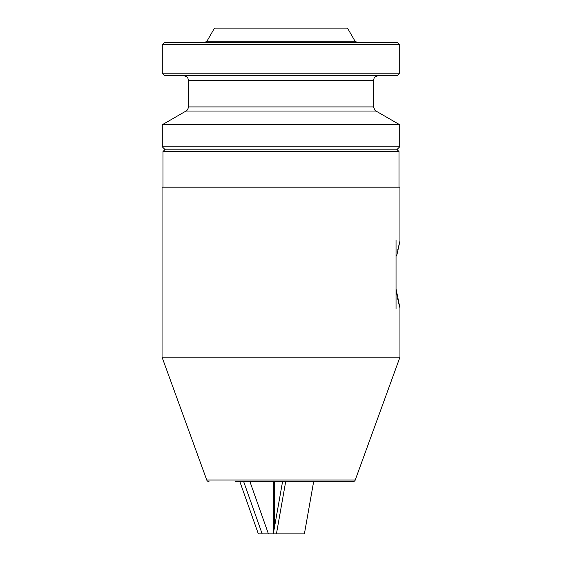 <?xml version="1.0" encoding="UTF-8"?>
<svg xmlns="http://www.w3.org/2000/svg" width="562" height="562" viewBox="0 0 562 562"><rect width="100%" height="100%" fill="white"/><g stroke="black" fill="none" stroke-linecap="round" stroke-linejoin="round"><path stroke-width="0.84" d="M165.369 149.19L162.994 151.564L399.006 151.564L396.632 149.19M396.653 255.928L399.954 241.077L397.805 249.767M235.64 481.599L353.006 481.599A2.374 2.374 0 0 0 355.24 480.032L399.954 357.179L399.954 308.032L396.034 288.84L397.13 295.921M208.994 481.599A2.374 2.374 0 0 1 206.76 480.032L162.046 357.179L399.954 357.179M399.006 187.181L399.006 151.564M162.994 187.181L162.994 151.564M399.954 241.077L399.954 187.181L162.046 187.181L162.046 357.179M397.594 298.324L399.231 305.356M353.006 481.599L326.36 481.599M396.034 308.749L396.034 240.367M162.285 124.736L399.715 124.736L399.715 146.815L162.285 146.815L162.285 124.736L186.029 111.03L375.971 111.03C375.549 111.501 374.756 110.131 373.597 106.913L373.597 80.338L374.067 78.28C373.737 77.577 375.163 76.678 378.345 75.589M162.285 73.215L164.659 75.589L397.341 75.589L399.715 73.215L399.715 44.721L162.285 44.721L162.285 73.215L399.715 73.215M162.285 44.721L164.659 42.347L397.341 42.347L399.715 44.721M355.022 41.159L206.978 41.159L214.515 28.1L347.485 28.1L355.022 41.159L357.074 42.347M162.285 146.815L164.659 149.19L397.341 149.19L399.715 146.815M239.841 481.599L258.358 533.9L262.18 533.9L243.662 481.599M282.56 481.599L273.301 533.9L262.18 533.9M249.914 481.599L268.432 533.9M273.35 533.626L273.35 481.599M313.652 481.599L304.393 533.9L276.427 533.9L285.686 481.599M273.301 533.9L277.003 533.9M274.544 481.599L274.544 526.875M292.317 533.9L295.106 533.9M206.76 480.032L355.24 480.032M186.029 111.03C185.699 111.185 187.954 110.489 188.403 106.913L373.597 106.913M188.403 106.913L188.403 80.338L373.597 80.338M206.978 41.159L204.926 42.347M188.403 80.338L187.919 78.244C188.228 77.542 186.802 76.657 183.655 75.589M375.971 111.03L399.715 124.736"/></g></svg>
